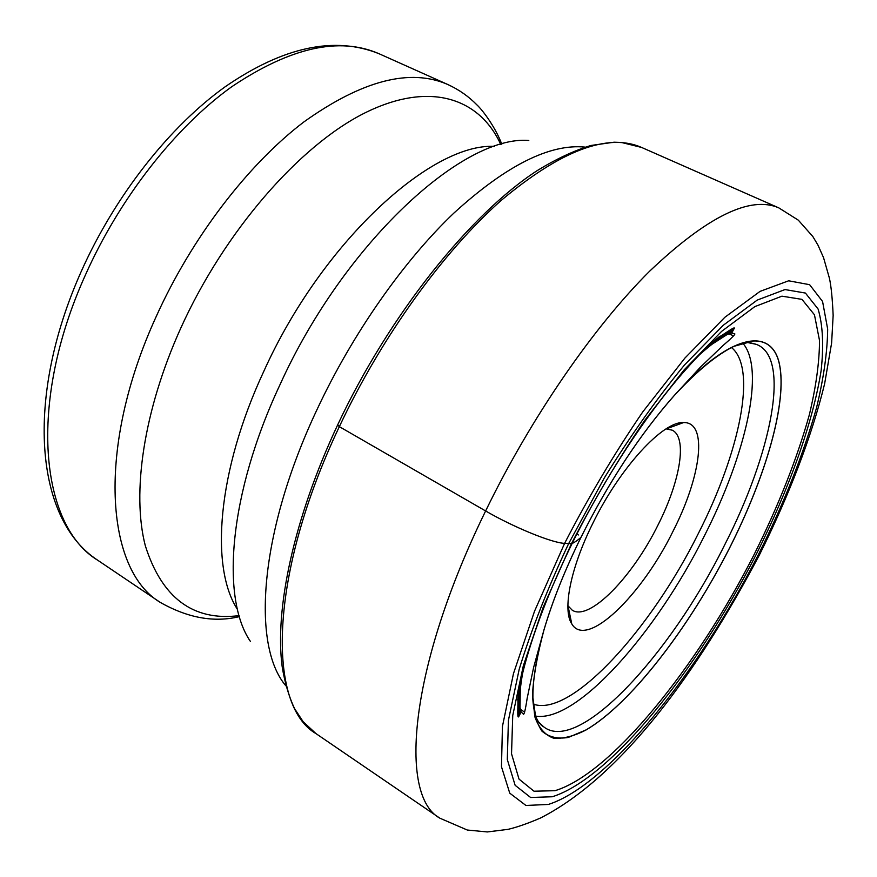 <?xml version="1.0" encoding="UTF-8"?>
<svg xmlns="http://www.w3.org/2000/svg" width="877" height="877" viewBox="0 0 877 877"><rect width="100%" height="100%" fill="white"/><g stroke="black" fill="none" stroke-linecap="round" stroke-linejoin="round"><path stroke-width="1.32" d="M755.897 555.042C697.522 669.655 610.436 778.633 552.269 796.754L530.629 797.5L515.128 785.299L507.301 759.493L508.419 720.324L519.206 669.228C531.21 630.037 547.697 588.16 568.658 543.597L604.352 477.877C630.618 435.474 657.366 397.807 684.597 364.876L723.163 325.345L757.224 300.087L785.003 289.563L805.426 293.061L818.12 309.055C822.845 325.17 823.843 345.67 821.135 370.554C812.869 423.065 788.927 489.256 755.897 555.042M753.99 554.823C778.447 505.777 796.897 459.109 809.328 414.832C816.038 386.801 819.436 362.026 819.524 340.517L814.448 314.777L801.951 299.364L781.933 296.174L754.812 306.632L721.618 331.374L684.093 369.941L644.661 420.489C618.263 459.197 593.872 500.241 571.475 543.641L543.236 607.169L523.328 665.753L512.738 715.533L511.532 753.792L519.02 779.116L534.005 791.218L555.02 790.692C611.576 773.514 696.864 667.035 753.99 554.823M673.163 530.969C641.525 595.878 586.428 649.32 571.771 623.876C562.354 610.008 570.478 568.121 592.699 523.58C619.809 467.825 663.056 421.026 683.589 422.561C708.243 421.903 701.194 476.189 673.163 530.969M666.103 428.875L672.264 430.19C687.656 437.634 680.234 481.188 658.199 524.632C632.679 576.803 589.497 621.442 572.264 610.228L567.89 605.7M581.078 537.152L580.903 537.48C576.649 541.054 573.503 543.104 571.475 543.641L564.613 543.356C552.225 543.006 513.571 527.241 485.628 510.962L339.344 426.65L337.766 424.994M576.869 533.983L578.414 534.948M758.101 555.174C783.808 503.683 803.277 454.593 816.509 407.893C823.678 378.272 827.395 351.995 827.669 329.072L822.571 301.48L809.624 284.696L788.664 280.793L760.052 291.383L724.851 317.288L684.904 358.079L642.808 411.85C614.591 453.146 588.533 496.985 564.613 543.356L534.542 611.181L513.473 673.58L502.444 726.375L501.469 766.717L509.745 793.148L525.937 805.47L548.41 804.439C608.715 785.068 698.103 672.878 758.101 555.174M485.628 510.962C409.362 666.706 398.246 795.428 439.848 818.175L467.277 830.026L487.338 831.944L508.024 829.357C517.09 827.219 527.91 823.437 540.495 818.011C621.344 776.715 697.204 672.692 759.329 555.119C788.993 495.626 811.729 436.538 824.632 383.742L831.615 343.017L833.15 315.358C832.394 298.366 831.144 285.957 829.401 278.152L823.547 257.641L817.989 245.154L812.869 236.582L798.311 220.16L778.831 207.893C750.383 195.374 707.311 216.476 649.627 271.201C593.696 326.792 530.991 417.507 485.628 510.962M337.492 425.235C293.652 518.91 274.479 609.603 282.208 666.893C284.839 682.755 288.95 696.656 294.54 708.594L303.168 721.738L316.038 733.643C267.2 705.557 268.318 576.046 339.344 426.65C381.55 336.889 443.345 251.524 501.14 200.46C561.028 150.34 607.86 132.668 641.635 147.457L778.831 207.893M756.073 344.288L747.664 342.545L734.115 346.283C716.947 354.527 696.952 370.982 674.139 395.67L700.372 367.2L723.196 345.363C732.492 337.404 736.231 333.512 734.411 333.698L731.736 333.063L734.4 328.042C733.896 326.858 723.032 335.025 719.425 336.724L719.37 336.658C709.285 344.628 698.059 355.634 685.682 369.688C646.711 413.648 604.308 478.195 572.089 543.532C553.628 581.298 539.311 616.695 529.149 649.736C523.141 669.195 519.337 685.836 517.748 699.649L517.825 699.66C518.296 703.628 517.112 717.167 518.373 716.958L521.234 712.047L523.185 713.977C523.997 715.632 525.323 710.403 527.165 698.3L533.633 667.386L543.904 630.114C552.378 601.293 564.722 570.412 580.903 537.48C609 481.517 640.089 434.225 674.161 395.604C730.179 333.128 771.683 326.266 779.489 364.284C787.414 402.455 765.906 476.255 729.587 548.004C688.916 628.096 630.738 703.869 586 729.993C573.668 736.307 562.782 739.015 553.343 738.105C544.946 734.97 538.763 727.844 534.806 716.717L532.514 694.584C533.49 676.255 537.283 654.768 543.904 630.114L543.937 630.07C537.327 654.702 533.523 676.189 532.558 694.507C533.172 710.677 536.318 722.889 541.975 731.166C548.914 737.118 557.684 739.212 568.296 737.436L586.022 729.916C630.738 703.803 688.894 628.064 729.543 547.993C765.851 476.266 787.349 402.499 779.434 364.339C771.628 326.343 730.135 333.216 674.139 395.67C640.078 434.268 609.011 481.539 580.925 537.469C564.744 570.39 552.411 601.26 543.937 630.07C536.406 657.125 532.734 679.675 532.909 697.73L535.343 714.645C536.516 719.283 538.873 723.119 542.435 726.123L543.619 726.781C578.48 754.615 670.236 654.735 724.238 545.746C771.563 453.694 791.525 356.698 756.073 344.288L749.287 342.501M80.848 272.341C24.83 398.366 34.894 519.557 97.84 560.315C40.66 526.003 27.077 404.275 85.157 275.575C119.524 198.191 175.225 127.34 231.517 86.889C290.265 47.38 339.487 36.352 379.182 53.793L447.84 84.532C410.129 67.946 362.19 80.377 304.034 121.815C248.235 164.163 191.953 237.327 156.249 316.433C95.955 448.081 105.766 570.061 160.217 602.367C187.842 618.022 214.229 622.769 239.388 616.608M500.789 144.497C479.544 98.027 429.62 80.574 364.514 113.111C299.649 145.571 224.709 230.969 180.815 328.042C143.499 410.644 131.616 493.148 145.33 545.801C161.949 598.059 193.203 621.344 239.103 615.632M237.459 609.372C209.943 567.364 217.266 471.07 263.802 371.322C321.87 242.403 431.243 142.765 494.617 146.404M528.787 140.473C462.87 134.839 343.894 243.4 279.96 384.773C228.7 494.2 220.719 598.333 250.482 641.525M285.891 685.847C251.414 645.691 259.077 532.186 317.123 409.351C352.664 333.435 403.738 260.776 453.979 213.001C506.095 165.49 549.813 143.532 585.134 147.117M521.124 679.741C518.932 693.839 518.186 706.073 518.877 716.443M734.224 328.743C725.06 333.633 715.073 340.725 704.275 350.022M711.949 344.299L732.273 331.199M519.929 713.494L520.313 689.3M535.902 716.136C577.34 722.473 656.413 632.481 704.626 535.398C745.735 454.681 765.544 369.743 742.962 343.356M533.348 704.154C571.102 717.649 650.822 629.565 698.443 533.293C739.464 452.828 757.585 368.307 731.44 347.511M337.601 425.005C389.454 314.437 470.532 213.593 537.557 170.39C556.435 158.858 574.227 150.559 590.912 145.483L614.043 142.206L621.431 142.458L641.635 147.457M733.621 335.891L727.855 333.293M519.381 708.627L524.632 712.157M538.522 721.968L543.619 726.781M316.038 733.643L439.848 818.175M81.068 271.848C114.832 195.889 169.458 126.595 225.422 86.582C283.49 46.711 334.751 35.782 379.182 53.793M97.84 560.315L160.217 602.367M236.297 607.41L237.415 609.296M699.989 354.319C711.992 343.631 722.933 335.694 732.821 330.519M522.495 673.898C519.765 689.717 518.811 703.19 519.644 714.317M519.579 705.536L521.091 711.992M725.334 335.102L731.615 332.975M666.356 428.864L683.589 422.561M568.011 605.919L571.771 623.876M567.901 607.662L568.449 607.98M667.781 427.855L668.34 428.14M494.661 146.481L492.337 146.459M501.776 144.223C496.053 128.579 483.556 111.017 476.77 104.747C468.57 96.36 458.934 89.629 447.84 84.532"/></g></svg>
